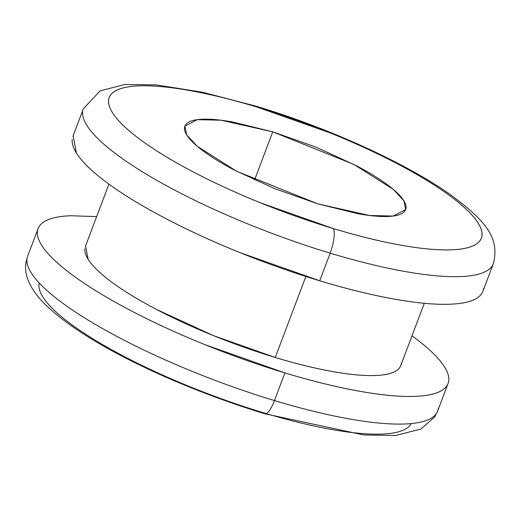 <?xml version="1.0" encoding="UTF-8"?>
<svg xmlns="http://www.w3.org/2000/svg" width="520" height="520" viewBox="0 0 520 520"><rect width="100%" height="100%" fill="white"/><g stroke="black" fill="none" stroke-linecap="round" stroke-linejoin="round"><path stroke-width="0.78" d="M412.009 335.822L413.166 336.668C428.512 347.945 438.958 358.02 444.509 366.893C450.06 375.759 450.281 382.746 445.185 387.849C440.089 392.957 430.06 395.791 415.097 396.357C400.127 396.923 381.368 395.174 358.813 391.112C336.258 387.049 311.623 380.985 284.908 372.918L274.463 400.556A219.135 49.861 20.7 0 0 438.301 408.161A219.135 49.861 -159.3 0 1 274.463 400.556A20.228 5.642 106.8 0 1 264.836 413.771A20.228 5.642 -73.2 0 0 274.463 400.556A219.135 49.861 -159.3 0 1 26.949 259.194A219.135 49.861 20.7 0 0 274.463 400.556L284.908 372.918A219.135 49.861 -159.3 0 1 37.388 231.556M84.851 248.749A168.565 38.35 20.7 0 0 275.256 357.481L303.849 281.801M330.161 253.149A219.135 49.861 -159.3 0 1 82.648 111.794A219.135 49.861 20.7 0 0 330.161 253.149A20.228 5.642 -73.2 0 0 333.262 228.553A198.906 45.259 -159.3 0 1 112.437 112.619A198.906 45.259 -159.3 0 1 257.303 107.146A20.228 5.642 -73.2 0 0 256.113 106.184A20.228 5.642 106.8 0 1 257.303 107.146L330.168 132.906C354.497 142.753 377.013 153.108 397.722 163.982C418.431 174.85 435.747 185.406 449.683 195.65C463.613 205.888 473.096 215.033 478.134 223.08C483.171 231.133 483.373 237.471 478.751 242.106C474.123 246.74 465.017 249.314 451.432 249.828C437.847 250.341 420.823 248.755 400.348 245.069C379.873 241.384 357.513 235.879 333.262 228.553L260.403 202.794C236.073 192.946 213.551 182.592 192.849 171.717C172.139 160.849 154.823 150.293 140.888 140.049C126.958 129.812 117.474 120.666 112.437 112.619C107.4 104.566 107.198 98.228 111.82 93.594C116.448 88.959 125.554 86.385 139.139 85.872C152.718 85.358 169.748 86.944 190.222 90.63C210.697 94.315 233.058 99.82 257.303 107.146A198.906 45.259 -159.3 0 1 478.134 223.08A198.906 45.259 -159.3 0 1 333.262 228.553A20.228 5.642 106.8 0 1 330.161 253.149A219.135 49.861 20.7 0 0 494 260.761A219.135 49.861 -159.3 0 1 330.161 253.149L319.722 280.787L330.161 253.149M72.202 139.431A219.135 49.861 20.7 0 0 319.722 280.787A219.135 49.861 20.7 0 0 483.554 288.399M254.572 179.959L272.753 131.84L354.049 164.508L393.367 189.442L403.891 200.831L405.665 209.56L393.25 216.047L369.551 215.482L317.817 203.859L236.522 171.191L197.197 146.256L186.68 134.869L184.906 126.139L197.321 119.652L221.019 120.218L272.753 131.84L254.572 179.959M39.221 283.003A198.906 45.259 20.7 0 0 263.64 412.809A198.906 45.259 20.7 0 0 411.203 423.566M264.836 413.771A20.228 5.642 106.8 0 1 263.64 412.809M42.816 296.875C47.846 304.922 57.337 314.067 71.266 324.305M317.817 203.859L357.611 213.655C369.753 215.846 379.86 216.788 387.913 216.483C395.974 216.177 401.375 214.65 404.118 211.9C406.861 209.15 406.744 205.387 403.754 200.616C400.764 195.839 395.142 190.411 386.874 184.34C378.612 178.263 368.335 172.003 356.05 165.555L315.978 147.121L272.753 131.84L232.96 122.044C220.818 119.853 210.711 118.911 202.657 119.216C194.597 119.522 189.196 121.049 186.453 123.799C183.709 126.549 183.827 130.312 186.817 135.083C189.806 139.861 195.429 145.288 203.697 151.359C211.958 157.437 222.235 163.696 234.52 170.144L274.593 188.578L317.817 203.859M73.132 135.824L76.434 153.062C81.984 161.935 92.437 172.01 107.783 183.287C123.13 194.571 142.214 206.2 165.022 218.172C187.837 230.152 212.641 241.566 239.447 252.415L319.722 280.787C346.431 288.86 371.066 294.925 393.627 298.987C416.182 303.043 434.941 304.792 449.904 304.226C464.874 303.661 474.903 300.827 479.999 295.724M305.864 276.478L275.256 357.481A168.565 38.35 20.7 0 0 401.278 363.337M448.747 380.523A219.135 49.861 -159.3 0 1 284.908 372.918L204.633 344.539C177.833 333.691 153.023 322.276 130.215 310.303C107.4 298.324 88.322 286.695 72.969 275.418C57.623 264.134 47.17 254.059 41.626 245.193C36.075 236.321 35.848 229.339 40.944 224.231C46.04 219.128 56.075 216.287 71.039 215.728L96.655 216.645M85.566 245.973L88.114 259.233C92.378 266.058 100.419 273.806 112.223 282.483C124.033 291.161 138.71 300.105 156.254 309.322L213.506 335.654L275.256 357.481C295.802 363.688 314.75 368.355 332.105 371.481C349.453 374.601 363.883 375.947 375.394 375.512C386.906 375.076 394.622 372.899 398.541 368.973M38.084 228.586L27.638 256.224L26 262.496C23.946 274.541 29.426 287.586 42.432 301.639C81.913 342.491 176.306 386.711 264.752 413.745L363.766 434.96L395.46 435.513L420.921 429.052L434.688 416.929L437.606 411.138L447.818 384.131M108.934 184.132L85.384 246.461M482.865 291.369L493.311 263.731C500.195 237.887 485.03 220.603 452.185 195.949C408.252 164.099 328.874 127.998 256.191 106.21L202.586 92.255L156.305 84.909L124.956 84.487L100.159 90.838L83.337 108.817L72.891 136.454M405.535 209.898L405.665 209.56M424.294 303.31L400.751 365.625"/></g></svg>
